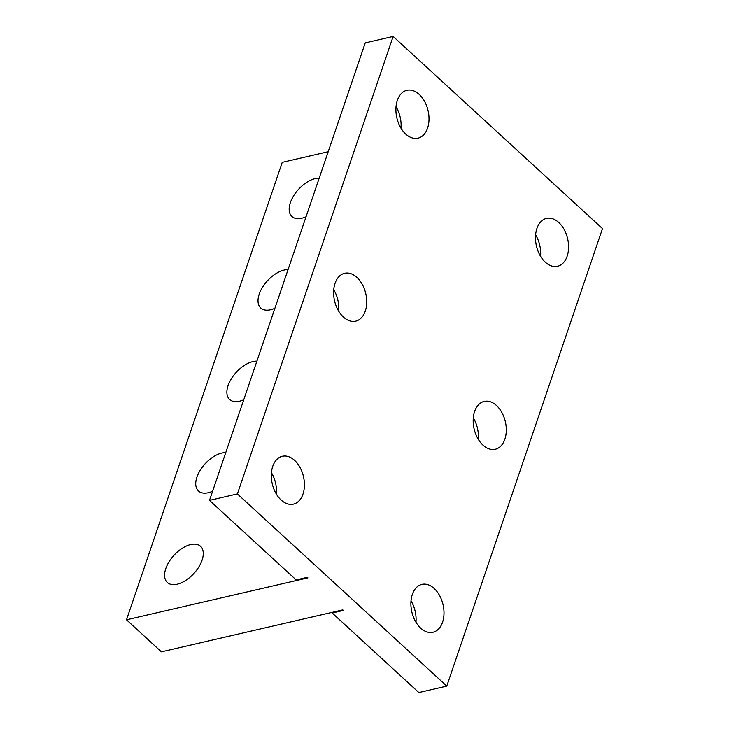 <?xml version="1.0" encoding="UTF-8"?>
<svg xmlns="http://www.w3.org/2000/svg" width="729" height="729" viewBox="0 0 729 729"><rect width="100%" height="100%" fill="white"/><g stroke="black" fill="none" stroke-linecap="round" stroke-linejoin="round"><path stroke-width="1.09" d="M446.768 686.098L602.5 228.624L393.141 36.45L237.399 493.925L446.768 686.098L418.856 692.55L332.205 613.016L343.368 610.428L342.785 609.9L161.391 651.835L126.5 619.805L307.893 577.869L307.31 577.332L296.147 579.919L209.496 500.376L237.399 493.925M420.697 628.143A24.558 16.02 77 0 0 432.98 632.253A24.558 16.02 77 0 0 443.988 613.854A24.558 16.02 77 0 0 434.192 588.494A24.558 16.02 77 0 0 421.909 584.394A24.558 16.02 77 0 0 410.901 602.792A24.558 16.02 77 0 0 420.697 628.143M482.99 445.155A24.558 16.02 77 0 0 495.273 449.264A24.558 16.02 77 0 0 506.281 430.866A24.558 16.02 77 0 0 496.485 405.506A24.558 16.02 77 0 0 484.202 401.406A24.558 16.02 77 0 0 473.194 419.804A24.558 16.02 77 0 0 482.99 445.155M281.121 500.03A24.558 16.02 77 0 0 293.404 504.131A24.558 16.02 77 0 0 304.412 485.733A24.558 16.02 77 0 0 294.616 460.382A24.558 16.02 77 0 0 282.333 456.281A24.558 16.02 77 0 0 271.325 474.679A24.558 16.02 77 0 0 281.121 500.03M343.414 317.042A24.558 16.02 77 0 0 355.697 321.143A24.558 16.02 77 0 0 366.705 302.745A24.558 16.02 77 0 0 356.909 277.394A24.558 16.02 77 0 0 344.635 273.284A24.558 16.02 77 0 0 333.618 291.682A24.558 16.02 77 0 0 343.414 317.042M405.707 134.054A24.558 16.02 77 0 0 417.99 138.155A24.558 16.02 77 0 0 429.007 119.756A24.558 16.02 77 0 0 419.211 94.405A24.558 16.02 77 0 0 406.928 90.296A24.558 16.02 77 0 0 395.911 108.694A24.558 16.02 77 0 0 405.707 134.054M558.779 222.518A24.558 16.02 77 0 0 546.504 218.408A24.558 16.02 77 0 0 535.487 236.816A24.558 16.02 77 0 0 545.283 262.167A24.558 16.02 77 0 0 557.567 266.267A24.558 16.02 77 0 0 568.574 247.869A24.558 16.02 77 0 0 558.779 222.518M209.496 500.376L365.229 42.902L393.141 36.45M328.187 151.714L282.232 162.339L126.5 619.805M332.205 613.016L332.451 612.287M535.605 234.847A24.558 16.02 -103 0 1 540.563 256.289M473.303 417.835A24.558 16.02 -103 0 1 478.26 439.277M411.01 600.833A24.558 16.02 -103 0 1 415.967 622.265M288.046 269.639A24.558 13.487 -47.5 0 0 259.232 294.097A24.558 13.487 -47.5 0 0 260.763 307.993A24.558 13.487 -47.5 0 0 274.897 308.267M256.9 361.137A24.558 13.487 -47.5 0 0 228.086 385.586A24.558 13.487 -47.5 0 0 229.617 399.483A24.558 13.487 -47.5 0 0 243.75 399.756M165.793 568.574A24.558 13.487 -47.5 0 0 167.324 582.48A24.558 13.487 -47.5 0 0 185.704 580.439A24.558 13.487 -47.5 0 0 202.07 560.191A24.558 13.487 -47.5 0 0 200.539 546.285A24.558 13.487 -47.5 0 0 182.168 548.326A24.558 13.487 -47.5 0 0 165.793 568.574M225.753 452.627A24.558 13.487 -47.5 0 0 196.939 477.085A24.558 13.487 -47.5 0 0 198.47 490.981A24.558 13.487 -47.5 0 0 212.604 491.255M319.193 178.14A24.558 13.487 -47.5 0 0 290.379 202.598A24.558 13.487 -47.5 0 0 291.91 216.495A24.558 13.487 -47.5 0 0 306.043 216.768M396.029 106.735A24.558 16.02 -103 0 1 400.986 128.167M333.736 289.723A24.558 16.02 -103 0 1 338.684 311.165M271.434 472.711A24.558 16.02 -103 0 1 276.391 494.153"/></g></svg>

